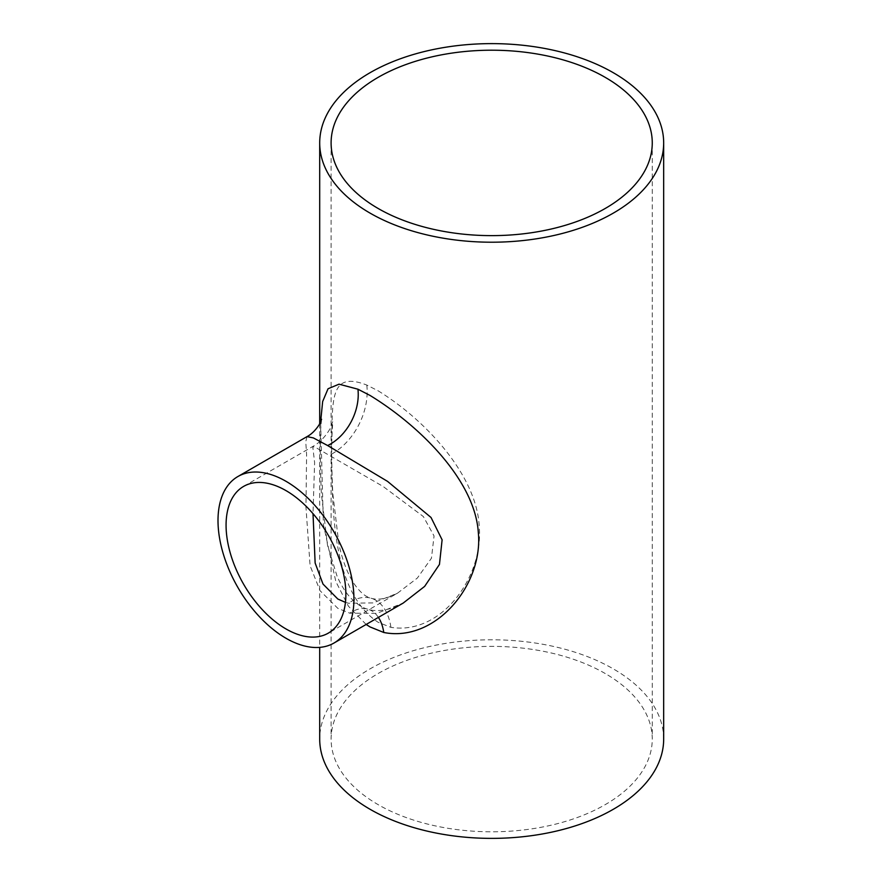 <?xml version="1.0" encoding="UTF-8"?>
<svg xmlns="http://www.w3.org/2000/svg" width="882" height="882" viewBox="0 0 882 882"><rect width="100%" height="100%" fill="white"/><g stroke="black" fill="none" stroke-linecap="round" stroke-linejoin="round"><path stroke-width="0.66" stroke-dasharray="4.41 3.31" d="M378.135 390.814C426.998 420.957 476.611 475.916 479.235 526.322C483.755 576.453 441.485 635.415 390.924 627.356L378.135 622.295C331.081 591.094 332.657 506.455 331.588 455.134C332.746 401.696 327.95 370.01 366.802 385.07L378.135 390.814M345.435 602.373L348.511 603.233L373.174 602.913L397.451 593.222L417.362 578.041L431.441 558.207L434.054 535.98L423.371 516.565L383.13 486.478L317.09 448.299L312.746 446.501L314.609 462.631L313.011 513.666M605.228 673.528A160.579 92.709 0 0 0 430.229 653.43A160.579 92.709 0 0 0 331.103 739.083A160.579 92.709 0 0 0 378.135 804.638A160.579 92.709 0 0 0 553.135 824.736A160.579 92.709 0 0 0 652.261 739.083A160.579 92.709 0 0 0 605.228 673.528M366.14 624.467L348.357 606.121L335.833 581.525L323.396 524.558L320.618 421.938M307.035 436.612L305.767 441.65L306.594 454.682L305.955 507.128L310.1 565.77L320.067 590.731L337.806 608.326L349.845 613.188L376.757 613.376L403.151 603.101M663.672 739.083A171.979 99.291 0 0 0 613.299 668.876A171.979 99.291 0 0 0 425.863 647.344A171.979 99.291 0 0 0 319.703 739.083M390.924 627.356A57.043 34.211 106.3 0 0 371.113 598.239L371.113 598.239A57.043 34.211 106.3 0 0 348.511 603.233M366.802 385.07A57.043 41.046 -63.3 0 1 328.964 455.498M378.411 617.389A45.632 27.364 106.3 0 0 367.915 609.197L367.915 609.197A45.632 27.364 106.3 0 0 349.845 613.188M243.619 486.401L312.746 446.501C318.909 443.194 324.411 437.748 329.24 430.14L332.757 421.552L331.83 438.475C331.5 453.591 331.808 471.804 332.757 493.115L338.809 543.566C342.062 559.133 346.891 572.142 353.296 582.583C362.447 596.034 367.871 597.081 371.113 598.239C378.158 600.41 386.944 598.735 397.462 593.211L328.325 633.122M331.103 142.917L331.103 739.083M321.588 419.248L320.717 428.652C319.99 444.583 320.21 466.258 321.357 493.677L327.487 545.175L337.045 576.133C341.047 585.196 345.634 592.517 350.804 598.073C357.199 604.446 362.91 608.15 367.915 609.197C376.537 612.494 393.03 609.561 403.173 603.09M319.703 423.823L319.703 647.377M652.261 142.917L652.261 739.083"/><path stroke-width="1.32" d="M313.011 513.666L315.139 563.014L322.999 584.06L337.806 599.01L345.435 602.373M285.966 490.601A84.705 48.907 -120 0 0 243.619 486.401A84.705 48.907 -120 0 0 230.632 554.282A84.705 48.907 -120 0 0 285.966 628.932A84.705 48.907 -120 0 0 328.325 633.122A84.705 48.907 -120 0 0 341.312 565.252A84.705 48.907 -120 0 0 285.966 490.601M605.228 77.362A160.579 92.709 0 0 0 430.229 57.264A160.579 92.709 0 0 0 331.103 142.917A160.579 92.709 0 0 0 378.135 208.472A160.579 92.709 0 0 0 553.135 228.57A160.579 92.709 0 0 0 652.261 142.917A160.579 92.709 0 0 0 605.228 77.362M320.618 421.938L322.658 401.531L328.049 388.764L339.019 384.177L357.938 389.205L370.076 395.467C419.534 425.664 474.869 480.249 478.309 532.408C483.534 584.656 435.543 642.702 383.769 632.482L370.076 626.948L366.14 624.467M334.024 643.011A96.116 55.489 -120 0 0 348.765 565.99A96.116 55.489 -120 0 0 285.966 481.285A96.116 55.489 -120 0 0 237.908 476.523A96.116 55.489 -120 0 0 223.179 553.543A96.116 55.489 -120 0 0 285.966 638.248A96.116 55.489 -120 0 0 334.024 643.011L403.173 603.09L424.639 586.398L439.457 564.436L442.114 539.828L431.022 517.469L387.54 481.374L327.663 445.553L313.386 437.924L307.035 436.612C311.489 434.253 315.547 430.273 319.207 424.683L321.588 419.248M370.076 213.124A171.979 99.291 0 0 0 557.501 234.656A171.979 99.291 0 0 0 663.672 142.917A171.979 99.291 0 0 0 613.299 72.71A171.979 99.291 0 0 0 425.863 51.178A171.979 99.291 0 0 0 319.703 142.917A171.979 99.291 0 0 0 370.076 213.124M319.703 647.377L319.703 739.083A171.979 99.291 0 0 0 370.076 809.29A171.979 99.291 0 0 0 557.501 830.822A171.979 99.291 0 0 0 663.672 739.083L663.672 142.917M357.938 389.205A45.632 32.843 -63.3 0 1 327.663 445.553M383.769 632.482A45.632 27.364 106.3 0 0 378.411 617.389M319.703 142.917L319.703 423.823M237.908 476.523L307.035 436.612"/></g></svg>

